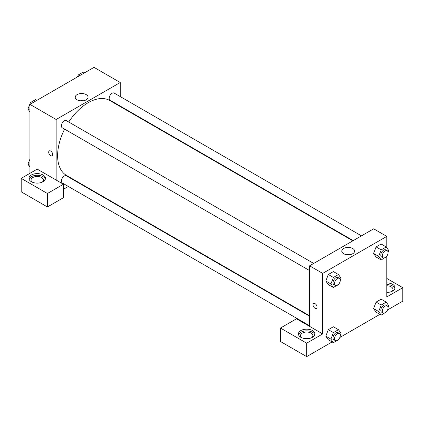 <?xml version="1.0" encoding="UTF-8"?>
<svg xmlns="http://www.w3.org/2000/svg" width="424" height="424" viewBox="0 0 424 424"><rect width="100%" height="100%" fill="white"/><g stroke="black" fill="none" stroke-linecap="round" stroke-linejoin="round"><path stroke-width="0.64" d="M29.94 173.321L29.94 104.362L94.022 67.363L120.241 82.5L120.241 96.582M120.241 106.095L120.241 106.551M86.178 94.6A6.413 3.705 180 0 1 88.06 97.218A6.413 3.705 180 0 1 81.647 100.917A6.413 3.705 180 0 1 75.233 97.218A6.413 3.705 180 0 1 79.193 93.794A6.413 3.705 180 0 1 86.178 94.6M56.154 180.046L37.222 169.112L21.2 178.366L47.419 193.503L63.436 184.249L56.154 180.046L56.154 119.499L29.94 104.362M56.154 119.499L120.241 82.5M83.199 100.811A6.413 3.705 0 0 0 80.088 100.811M49.279 150.896A2.83 1.638 -120 0 0 48.845 153.165A2.83 1.638 -120 0 0 50.695 155.661A2.83 1.638 60 0 1 48.845 153.165A2.83 1.638 60 0 1 49.279 150.896A2.83 1.638 60 0 1 52.11 152.529A2.83 1.638 60 0 1 52.11 155.799A2.83 1.638 60 0 1 50.695 155.661A2.83 1.638 -120 0 0 52.11 155.799M31.397 175.001A8.242 4.759 180 0 1 40.375 173.967A8.242 4.759 180 0 1 45.458 178.366A8.242 4.759 180 0 1 37.222 183.12A8.242 4.759 180 0 1 28.98 178.366A8.242 4.759 180 0 1 31.397 175.001M45.331 179.204A8.242 4.759 0 0 0 39.686 175.51A8.242 4.759 0 0 0 31.397 176.681A8.242 4.759 0 0 0 29.113 179.204M32.229 182.15A6.18 3.567 180 0 1 31.042 180.046A6.18 3.567 180 0 1 34.858 176.75A6.18 3.567 180 0 1 41.589 177.524A6.18 3.567 180 0 1 43.402 180.046A6.18 3.567 180 0 1 42.215 182.15M21.2 178.366L21.2 191.818L47.419 206.954L63.436 197.706L63.436 184.249M47.419 193.503L47.419 206.954M76.988 181.472L76.59 181.705M68.349 186.459L63.436 189.295M309.584 316.224L66.372 175.806A4.118 2.38 120 0 0 63.197 176.909A4.118 2.38 120 0 0 61.401 181.053A4.118 2.38 120 0 0 62.254 182.94L309.584 325.738M361.476 235.855L114.146 93.063A4.118 2.38 120 0 0 110.971 94.165A4.118 2.38 120 0 0 109.169 98.31A4.118 2.38 120 0 0 110.023 100.197L353.24 240.615M313.702 263.437L66.372 120.644A4.118 2.38 120 0 0 63.197 121.746A4.118 2.38 120 0 0 61.401 125.891A4.118 2.38 120 0 0 62.254 127.778L309.584 270.576M64.607 129.14A43.253 24.974 120 0 0 57.611 155.661A43.253 24.974 120 0 0 66.573 175.462L309.584 315.763M352.842 240.843L109.827 100.541A43.253 24.974 120 0 0 68.73 122.001M309.584 326.363L296.477 318.795L280.455 328.044L306.674 343.18L322.691 333.932L309.584 326.363L309.584 265.816L373.671 228.817L386.778 236.385L386.778 247.717M280.455 328.044L280.455 341.5L306.674 356.637L332.114 341.945M339.836 337.488L379.888 314.364M387.61 309.907L402.8 301.135L402.8 287.679L386.778 296.933L386.778 256.181M386.778 285.797A6.18 3.567 180 0 1 391.151 286.841A6.18 3.567 180 0 1 392.958 289.364A6.18 3.567 180 0 1 391.771 291.463M394.887 288.521A8.242 4.759 0 0 0 386.778 284.605M386.778 282.925A8.242 4.759 180 0 1 395.02 287.679A8.242 4.759 180 0 1 386.778 292.438M301.681 337.716A6.18 3.567 180 0 1 300.494 335.612A6.18 3.567 180 0 1 306.674 332.045A6.18 3.567 180 0 1 312.854 335.612A6.18 3.567 180 0 1 311.666 337.716M314.783 334.769A8.242 4.759 0 0 0 309.138 331.075A8.242 4.759 0 0 0 300.844 332.246A8.242 4.759 0 0 0 298.565 334.769M300.844 330.566A8.242 4.759 180 0 1 309.822 329.538A8.242 4.759 180 0 1 314.91 333.932A8.242 4.759 180 0 1 306.674 338.686A8.242 4.759 180 0 1 298.432 333.932A8.242 4.759 180 0 1 300.844 330.566M306.674 343.18L306.674 356.637M386.778 278.43L402.8 287.679M381.197 305.031L376.099 302.089L381.144 299.174L376.099 302.089L373.576 308.587L376.099 312.181L373.576 308.587L378.674 311.534L381.197 305.031L386.243 302.116L388.766 305.704L388.077 307.48M386.397 256.647L381.197 259.96L376.099 257.013L373.571 253.43L376.099 246.922L381.144 244.012L376.099 246.922L381.197 249.869L386.243 246.954L388.766 250.542L388.077 252.317M338.622 284.228L333.423 287.541L328.324 284.594L325.796 281.017L328.324 274.503L333.37 271.593L328.324 274.503L333.423 277.45L338.469 274.535L340.991 278.123L340.302 279.898M333.423 332.612L328.324 329.671L333.37 326.756L328.324 329.671L325.802 336.168L328.324 339.762L325.802 336.168L330.9 339.115L333.423 332.612L338.469 329.697L340.991 333.285L340.302 335.061M322.691 333.932L322.691 273.385L386.778 236.385M352.715 248.485A6.413 3.705 180 0 1 354.596 251.103A6.413 3.705 180 0 1 348.184 254.803A6.413 3.705 180 0 1 341.771 251.103A6.413 3.705 180 0 1 345.73 247.68A6.413 3.705 180 0 1 352.715 248.485M322.691 273.385L309.584 265.816M349.736 254.692A6.413 3.705 0 0 0 346.625 254.692M313.633 303.515A2.83 1.638 -120 0 0 313.198 305.784A2.83 1.638 -120 0 0 315.048 308.28A2.83 1.638 60 0 1 313.198 305.789A2.83 1.638 60 0 1 313.627 303.515A2.83 1.638 60 0 1 316.463 305.153A2.83 1.638 60 0 1 316.463 308.423A2.83 1.638 60 0 1 315.048 308.28A2.83 1.638 -120 0 0 316.463 308.423M333.423 287.541L330.9 283.947L333.423 277.45M339.465 278.308L338.007 277.471A4.118 2.38 120 0 0 334.833 278.573A4.118 2.38 120 0 0 333.036 282.718A4.118 2.38 120 0 0 333.889 284.605L335.342 285.447A4.118 2.38 120 0 0 339.465 283.068A4.118 2.38 120 0 0 339.465 278.308A4.118 2.38 120 0 0 336.29 279.416A4.118 2.38 120 0 0 334.488 283.561A4.118 2.38 120 0 0 335.342 285.447M328.324 284.594L325.802 281.006L330.9 283.947M338.469 274.535L333.37 271.593M381.197 259.96L378.674 256.366L381.197 249.869M387.234 250.727L385.782 249.89A4.118 2.38 120 0 0 382.607 250.992A4.118 2.38 120 0 0 380.805 255.137A4.118 2.38 120 0 0 381.658 257.024L383.116 257.866A4.118 2.38 120 0 0 387.234 255.487A4.118 2.38 120 0 0 387.234 250.727A4.118 2.38 120 0 0 384.059 251.835A4.118 2.38 120 0 0 382.263 255.979A4.118 2.38 120 0 0 383.116 257.866M376.099 257.013L373.576 253.425L378.674 256.366M386.243 246.954L381.144 244.012M338.622 339.391L333.423 342.703L330.9 339.115M339.465 333.476L338.007 332.633A4.118 2.38 120 0 0 334.833 333.736A4.118 2.38 120 0 0 333.036 337.88A4.118 2.38 120 0 0 333.889 339.767L335.342 340.61A4.118 2.38 120 0 0 339.465 338.23A4.118 2.38 120 0 0 339.465 333.476A4.118 2.38 120 0 0 336.29 334.578A4.118 2.38 120 0 0 334.488 338.723A4.118 2.38 120 0 0 335.342 340.61M333.423 342.703L328.324 339.762M338.469 329.697L333.37 326.756M386.397 311.81L381.197 315.122L378.674 311.534M387.234 305.895L385.782 305.052A4.118 2.38 120 0 0 382.607 306.154A4.118 2.38 120 0 0 380.805 310.299A4.118 2.38 120 0 0 381.658 312.186L383.116 313.029A4.118 2.38 120 0 0 387.234 310.649A4.118 2.38 120 0 0 387.234 305.895A4.118 2.38 120 0 0 384.059 306.997A4.118 2.38 120 0 0 382.263 311.142A4.118 2.38 120 0 0 383.116 313.029M381.197 315.122L376.099 312.181M386.243 302.116L381.144 299.174M29.94 111.872L27.952 109.042L30.475 102.544L35.521 99.629L36.83 100.387M29.94 110.192L27.952 109.042M31.784 103.297L30.475 102.544M77.491 76.908L78.249 74.958L83.295 72.048L84.604 72.806M79.558 75.716L78.249 74.958M29.94 167.035L27.952 164.21L29.94 159.085M29.94 165.355L27.952 164.21"/></g></svg>
